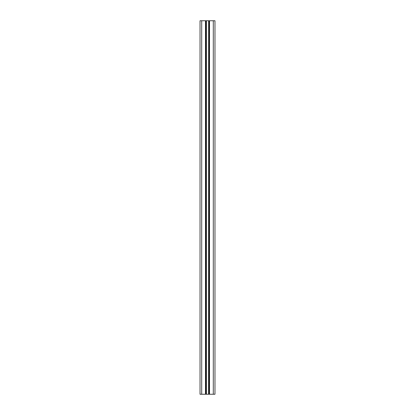 <?xml version="1.0" encoding="UTF-8"?>
<svg xmlns="http://www.w3.org/2000/svg" width="415" height="415" viewBox="0 0 415 415"><rect width="100%" height="100%" fill="white"/><g stroke="black" fill="none" stroke-linecap="round" stroke-linejoin="round"><path stroke-width="0.62" d="M214.97 20.75L214.97 394.25L214.97 20.75L213.289 20.75L213.289 394.25L214.97 394.25L209.518 394.25L209.518 20.75L213.289 20.75L213.289 394.25L209.518 394.25L209.518 20.75L209.518 394.25L209.295 20.75L209.404 394.25L209.144 20.75L209.295 394.25L209.144 20.75L209.03 394.25L209.03 20.75L214.97 20.75M208.652 394.25L208.652 20.75L208.652 394.25L208.652 20.75L208.574 394.25L206.426 394.25L206.426 20.75L208.574 20.75L206.426 20.75L206.426 394.25L206.348 20.75L206.348 394.25L208.652 394.25M205.97 20.75L205.97 394.25L205.97 20.75L205.97 394.25L205.856 20.75L205.856 394.25L205.596 20.75L205.705 394.25L205.596 20.75L205.482 394.25L205.482 20.75L201.711 20.75L201.711 394.25L205.482 394.25L201.711 394.25L201.711 20.75L200.03 20.75L200.03 394.25L201.711 394.25L200.03 394.25L200.03 20.75L205.959 20.75"/></g></svg>
